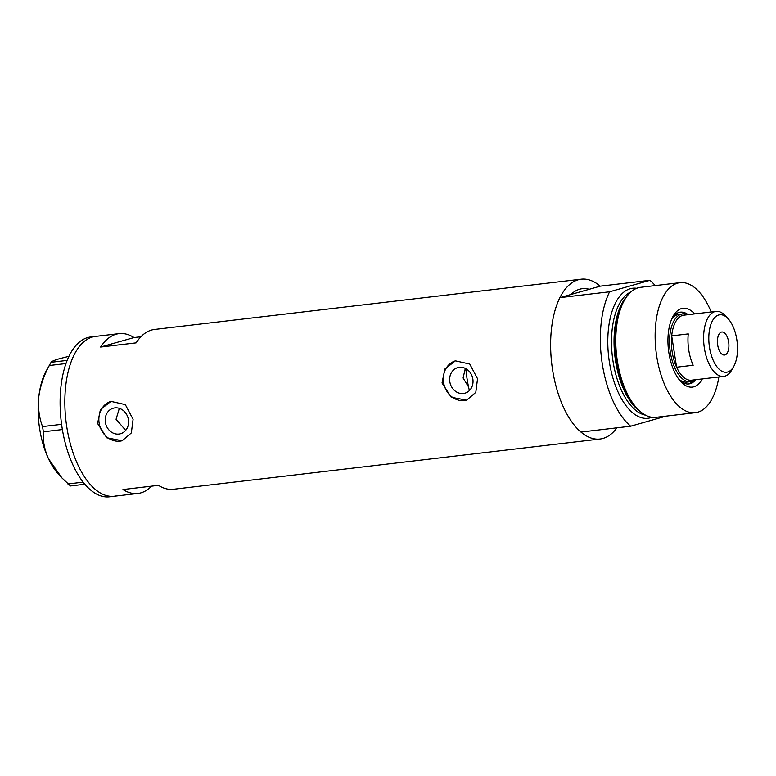 <?xml version="1.0" encoding="UTF-8"?>
<svg xmlns="http://www.w3.org/2000/svg" width="776" height="776" viewBox="0 0 776 776"><rect width="100%" height="100%" fill="white"/><g stroke="black" fill="none" stroke-linecap="round" stroke-linejoin="round"><path stroke-width="1.16" d="M468.558 386.894L463.088 377.999L465.319 368.406M449.828 381.773A13.27 11.562 -105.9 0 0 464.969 393.18A13.27 11.562 -105.9 0 0 472.856 379.057A13.27 11.562 -105.9 0 0 457.714 367.649A13.27 11.562 -105.9 0 0 449.828 381.773M105.371 422.338A13.27 11.562 -105.9 0 0 120.522 433.745A13.27 11.562 -105.9 0 0 128.409 419.622A13.27 11.562 -105.9 0 0 113.257 408.215A13.27 11.562 -105.9 0 0 105.371 422.338M119.329 408.351L116.061 419.292L125.683 430.34M97.592 423.512L106.778 437.81L122.162 440.749L131.338 432.94L133.094 419.331L125.324 404.635L110.968 401.396L100.405 409.612L97.592 423.512M111.113 401.357A20.457 17.819 -105.9 0 0 99.134 423.075A20.457 17.819 -105.9 0 0 122.327 440.7M442.039 382.946L451.234 397.244L466.618 400.183L475.795 392.375L477.55 378.766L469.771 364.07L455.425 360.83L444.861 369.046L442.039 382.946M455.56 360.791A20.457 17.819 -105.9 0 0 443.581 382.51A20.457 17.819 -105.9 0 0 466.783 400.135M140.951 336.726L134.015 337.541A80.471 39.12 83.3 0 0 119.067 333.622A80.471 39.12 83.3 0 0 100.628 347.037L136.139 342.856A80.471 39.12 -96.7 0 1 154.579 329.441L581.175 279.195A80.471 39.12 -96.7 0 1 600.236 286.16L649.948 280.311A80.471 39.12 83.3 0 1 655.235 285.587M616.92 427.828A80.471 39.12 -96.7 0 1 600.003 439.032A80.471 39.12 -96.7 0 1 552.599 369.929A80.471 39.12 -96.7 0 1 581.175 279.195M66.814 427.139A80.471 39.12 -96.7 0 1 95.39 336.415A80.471 39.12 83.3 0 0 92.383 337.017A80.471 39.12 83.3 0 0 66.358 424.026A80.471 39.12 83.3 0 0 114.218 496.242A80.471 39.12 -96.7 0 1 66.814 427.139M600.003 439.032L173.407 489.268A80.471 39.12 -96.7 0 1 158.45 485.349L122.947 489.54A80.471 39.12 83.3 0 0 137.895 493.458A80.471 39.12 83.3 0 0 151.524 486.174M559.894 297.635A80.471 39.12 83.3 0 0 552.599 369.929A80.471 39.12 83.3 0 0 580.943 432.067L630.665 426.218A80.471 39.12 83.3 0 1 602.312 364.07A80.471 39.12 83.3 0 1 609.606 291.786L559.894 297.635L589.265 289.283A70.917 34.474 83.3 0 0 582.291 288.682A70.917 34.474 83.3 0 0 570.864 294.521A70.917 34.474 -96.7 0 1 582.291 288.682A70.917 34.474 -96.7 0 1 589.265 289.283L600.236 286.16M134.015 337.541L100.628 347.037M119.067 333.622L90.656 336.968A80.471 39.12 83.3 0 0 87.649 337.57A80.471 39.12 83.3 0 0 61.624 424.579A80.471 39.12 83.3 0 0 109.484 496.805L114.218 496.242A80.471 39.12 83.3 0 0 117.224 495.641M84.885 484.263L70.461 485.96L61.886 477.89L48.481 458.723C44.445 449.595 42.728 440.623 43.359 431.805L42.544 426.587C39.11 417.556 37.869 407.662 38.8 396.885C40.216 386.205 43.737 375.749 49.334 365.506L51.09 362.285C51.536 361.403 54.378 360.2 59.616 358.667L68.938 356.31M67.89 483.972L83.168 482.168M62.381 429.565L43.359 431.805M42.544 426.587L61.585 424.346M65.97 363.546L49.334 365.506M51.09 362.285L67.143 360.394M61.585 477.57L58.549 474.272A62.74 30.497 -96.7 0 1 48.481 458.723A62.74 30.497 -96.7 0 1 38.8 396.885A62.74 30.497 -96.7 0 1 46.347 370.715L50.459 363.381M702.319 378.921A39.692 19.293 -96.7 0 1 680.853 381.695A39.692 19.293 -96.7 0 1 668.912 353.012A39.692 19.293 -96.7 0 1 673.132 316.181A39.692 19.293 -96.7 0 1 694.656 313.902M679.601 380.25A36.142 17.567 83.3 0 0 688.807 383.945A36.142 17.567 83.3 0 0 695.8 379.687M678.641 378.989A34.095 16.577 83.3 0 0 686.905 382.102L690.456 381.685A34.095 16.577 -96.7 0 1 670.367 352.401A34.095 16.577 -96.7 0 1 682.482 313.96A34.095 16.577 -96.7 0 1 687.245 314.775M687.972 383.994A36.142 17.567 83.3 0 0 693.337 380.793M469.393 390.58A70.917 34.474 -96.7 0 1 467.142 379.241A70.917 34.474 -96.7 0 1 465.881 368.697M641.733 412.706L639.957 411.358A63.748 30.991 -96.7 0 1 616.251 361.112A63.748 30.991 -96.7 0 1 626.475 296.839L627.881 295.103A65.465 31.826 83.3 0 0 617.386 361.112A65.465 31.826 83.3 0 0 641.733 412.706A65.465 31.826 83.3 0 0 655.953 417.333L695.306 412.696A65.465 31.826 83.3 0 0 718.857 376.971M711.194 311.952A65.465 31.826 83.3 0 0 679.999 282.668L640.637 287.304A65.465 31.826 83.3 0 0 627.881 295.103M679.999 282.668A65.465 31.826 83.3 0 0 656.738 356.475A65.465 31.826 83.3 0 0 695.306 412.696M666.041 416.149L630.665 426.218M609.606 291.786L649.948 280.311M688.147 314.668A36.142 17.567 83.3 0 0 680.348 312.156A36.142 17.567 83.3 0 0 672.258 317.888M685.489 314.164A36.142 17.567 83.3 0 0 679.524 312.291M682.482 313.96L678.932 314.377A34.095 16.577 83.3 0 0 671.618 319.324M736.812 339.616A28.916 14.055 83.3 0 0 728.121 318.723A28.916 14.055 83.3 0 0 713.192 319.547A28.916 14.055 83.3 0 0 709.507 347.386A28.916 14.055 83.3 0 0 733.737 366.447A28.916 14.055 83.3 0 0 736.812 339.616M733.737 366.447L731.826 369.871A32.737 15.908 -96.7 0 1 723.678 376.399A32.737 15.908 -96.7 0 1 704.395 348.288A32.737 15.908 -96.7 0 1 716.025 311.389A32.737 15.908 -96.7 0 1 725.463 315.842L728.121 318.723M717.693 345.058A11.591 5.636 83.3 0 0 724.522 355.02A11.591 5.636 83.3 0 0 728.635 341.944A11.591 5.636 83.3 0 0 721.806 331.992A11.591 5.636 83.3 0 0 717.693 345.058M716.025 311.389L683.821 315.172A32.737 15.908 83.3 0 0 671.686 335.853A32.737 15.908 83.3 0 0 672.2 352.081A32.737 15.908 83.3 0 0 676.594 367.203A32.737 15.908 83.3 0 0 691.484 380.191L723.678 376.399M688.263 333.903L671.686 335.853L676.594 367.203L693.172 365.253A32.737 15.908 83.3 0 1 688.768 350.131A32.737 15.908 83.3 0 1 688.263 333.903M694.908 379.794A34.095 16.577 -96.7 0 1 690.456 381.685M639.443 410.95A62.74 30.497 -96.7 0 1 615.581 361.112A62.74 30.497 -96.7 0 1 626.057 297.353M651.898 417.284A65.465 31.826 -96.7 0 1 609.393 362.053A65.465 31.826 -96.7 0 1 636.708 288.294M630.975 291.873A62.74 30.497 83.3 0 0 613.05 361.412A62.74 30.497 83.3 0 0 645.486 415.141M137.895 493.458L114.218 496.242"/></g></svg>
